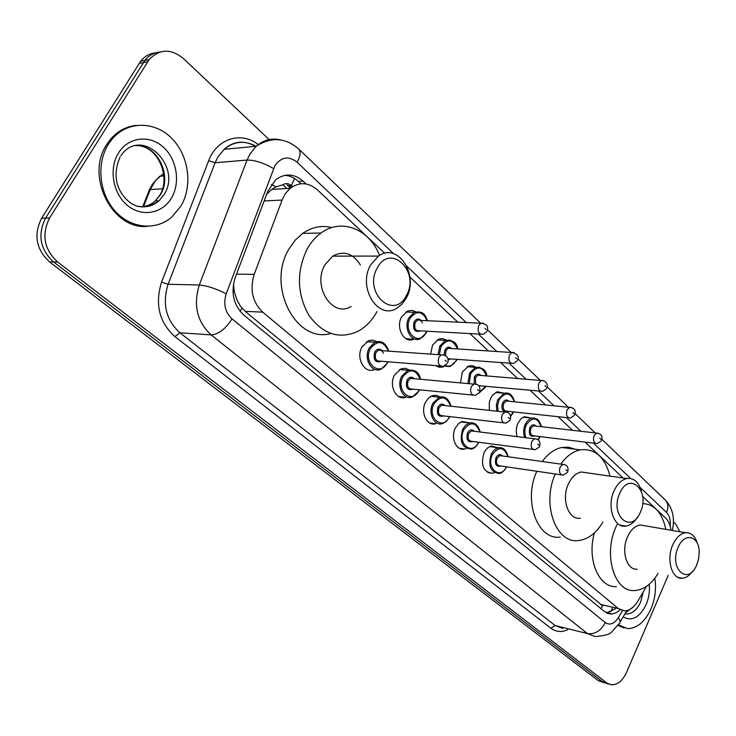 <?xml version="1.0" encoding="UTF-8"?>
<svg xmlns="http://www.w3.org/2000/svg" width="736" height="736" viewBox="0 0 736 736"><rect width="100%" height="100%" fill="white"/><g stroke="black" fill="none" stroke-linecap="round" stroke-linejoin="round"><path stroke-width="1.1" d="M494.233 472.705L492.412 473.285C483.258 472.043 480.479 465.17 484.086 452.649C485.944 448.988 488.4 446.77 491.455 445.998L497.858 447.7M466.366 448.408L464.628 449.015C456.329 451.462 450.22 437.561 455.455 427.864L458.602 423.596L462.024 421.489L469.642 422.915M429.603 422.952L435.749 423.706C426.944 426.742 420.026 412.132 425.62 402.04L428.637 397.937L432.501 395.6L436.43 395.324L440.064 396.971M398.59 396.502L405.702 397.256C396.382 401.01 388.488 385.636 394.478 375.084L400.982 368.828L405.214 368.313L409.179 369.904M374.422 369.582C364.568 374.219 355.506 358 361.956 346.932L368.626 340.685L372.536 340.115L376.896 341.633M406.033 338.744L413.687 339.204C404.22 343.914 395.342 327.741 401.608 316.866L407.79 310.932L412.123 310.426L415.674 311.797M436.862 366.39L443.532 366.924L439.466 367.301L435.648 365.58M430.606 354.136L432.593 345.055L438.592 339.14L442.63 338.578L446.458 340.096M517.169 436.632C515.752 432.023 516.065 427.432 518.107 422.869L521.088 418.71L524.326 416.714L531.07 418.048M489.339 410.375L489.311 402.233L490.765 397.992L492.734 394.956L497.361 391.754L504.169 393.236M460.506 382.913L462.282 372.076L468.62 365.976L472.411 365.645L475.934 367.227M294.575 178.517L291.327 185.647C288.466 183.218 285.559 182.97 282.596 184.892L276.055 186.843L271.759 189.391L266.671 194.267M233.478 283.949L234.342 291.686L236.734 299.451L240.47 306.25L245.162 311.337L602.6 605.829L600.99 608.69M292.873 186.447L291.668 185.96M671.002 530.242C670.257 524.897 668.444 520.821 665.565 518.006L642.62 496.386M384.726 253.294L317.409 189.851C308.467 182.215 299.396 181.709 290.186 188.333L285.476 193.485L282.449 199.079L254.196 274.372C249.624 289.561 252.476 302.146 262.734 312.147L618.249 608.497L624.505 610.871C629.547 610.678 633.944 607.522 637.698 601.395L646.539 586.344M623.116 478.004L585.046 442.115M572.525 430.302L558.09 416.705M545.634 404.956L529.966 390.19M517.592 378.534L500.59 362.508M488.336 350.952L469.881 333.564M457.774 322.156L409.897 277.021M668.205 575.396L626.594 672.299C622.592 680.828 617.495 685.004 611.285 684.82L606.906 683.017L57.564 261.952C44.05 249.283 41.391 234.609 49.597 217.948L149.15 59.598C159.528 48.769 170.945 48.42 183.411 58.53L269.118 139.573M673.458 521.898L675.731 524.05L679.981 531.788M606.915 683.606L602.526 681.794L53.544 261.933C40.048 249.32 37.398 234.71 45.577 218.114L144.9 60.389C148.939 55.384 153.98 52.587 160.025 52.008C153.98 52.587 148.939 55.384 144.9 60.389L45.577 218.114C37.398 234.71 40.048 249.32 53.544 261.933L602.526 681.794L608.7 684.103M306.102 183.954L303.149 181.176C294.078 173.475 284.924 173.006 275.687 179.768L267.849 191.148L235.189 277.638C230.635 292.698 233.505 305.182 243.809 315.082L604.688 611.736L612.186 613.99L616.234 612.692L620.098 609.859M284.814 175.324C289.809 175.674 294.345 177.716 298.42 181.479L300.858 183.761M615.406 608.782L606.547 612.968M604.32 682.879L598.175 680.579L49.551 261.915C36.082 249.348 33.433 234.802 41.593 218.27L140.677 61.171C144.716 56.194 149.739 53.406 155.765 52.817M654.801 578.275C656.457 588.496 655.196 598.662 651.029 608.773C645.003 621.773 637.183 628.397 627.56 628.645L618.396 624.809M624.119 628.047L617.982 625.398M678.16 547.336C684.241 532.027 699.172 535.606 699.182 551.936L698.731 558.21L696.836 564.668C688.381 586.417 668.49 568.578 678.16 547.336M692.576 571.329C689.494 575.589 686.062 577.889 682.281 578.211C671.839 579.554 666.025 559.489 672.805 544.824C676.126 537.602 680.368 533.572 685.538 532.735C691.178 532.468 695.134 536.084 697.415 543.591M645.141 525.808L640.338 524.989C635.14 525.771 630.89 529.662 627.587 536.664C620.825 550.878 626.75 570.428 637.247 569.195M658.085 573.372C651.48 584.2 643.669 589.922 634.644 590.539C614.339 592.508 602.876 554.226 616.198 526.433L617.081 524.556M642.666 503.571C654.562 504.261 662.29 512.863 665.85 529.359M616.391 586.629C598.819 587.99 586.702 559.434 594.375 532.91M619.786 493.184C629.39 470.589 650.587 490.93 640.348 512.256C631.212 534.814 609.307 515.182 619.786 493.184M637.496 517.104C634.23 522.376 630.356 525.375 625.876 526.084C613.944 528.466 606.501 506.359 614.192 490.562C617.449 483.718 621.662 479.706 626.842 478.529C633.926 477.784 638.793 482.089 641.424 491.436M587.705 472.944L581.182 472.006C575.994 473.119 571.78 476.992 568.551 483.635C560.906 498.925 568.44 520.426 580.4 518.181M560.795 464.112C566.462 456.21 572.93 451.462 580.18 449.862C595.001 448.206 604.937 456.964 609.997 476.128M542.285 461.527C547.943 453.735 554.401 449.052 561.651 447.488L568.551 447.221L575.083 449.208M602.885 522.091C596.261 533.158 588.184 539.304 578.652 540.528C556.048 544.189 541.346 503.939 555.321 473.984M560.271 537.05C537.657 540.61 522.9 500.82 536.82 471.27M377.182 268.097C390.154 242.475 420.293 271.4 406.493 295.292C394.312 320.997 363.004 292.919 377.182 268.097M370.585 265.061L378.451 256.073C397.799 241.638 419.511 275.476 406.254 298.08L402.095 304.014L396.851 308.218C378.102 320.528 357.356 287.417 370.585 265.061M360.41 265.006C352.976 253.239 343.74 250.286 332.709 256.137L324.944 264.804C311.898 286.359 332.562 318.32 351.136 306.461M376.97 311.54C372.002 320.767 365.415 327.483 357.227 331.688C338.45 339.535 322.221 333.914 308.559 314.806C296.893 293.268 296.452 271.299 307.225 248.888C310.942 242.282 315.532 237.001 321.016 233.018C341.513 217.626 369.518 229.209 379.528 255.383M330.703 333.5C296.065 343.73 266.184 286.074 288.954 249.016L295.145 240.23L302.662 233.386C311.908 227.019 321.623 225.087 331.807 227.571M108.376 144.247L112.047 139.178C127.374 120.722 154.836 120.934 171.828 138.405C188.986 155.673 192.896 186.171 180.808 206.255L171.617 217.221C155.701 230.92 130.778 228.666 115.064 211.03C99.231 193.559 96.131 163.604 108.376 144.247M147.467 226.348C112.737 230.359 84.861 176.428 106.812 144.422L110.483 139.362C117.512 131.201 126.049 126.537 136.096 125.387M271.391 184.442L276.055 186.843M612.435 608.102L610.862 611.588M240.037 311.273L242.015 308.228M232.953 291.033L234.342 291.686M600.42 604.431L618.249 608.497M245.162 311.337L262.734 312.147M236.514 274.123L254.196 274.372M264.141 200.946L282.054 200.091M670.146 526.093C670.708 520.113 669.512 515.568 666.568 512.477L640.099 487.379M665.096 499.799L665.362 500.057C668.205 503.212 668.61 507.352 666.568 512.477M393.585 253.681L297.105 162.224C288.696 155.682 281.299 156.832 274.924 165.664L226.2 293.811C223.137 303.904 225.078 312.248 232.024 318.863L605.277 622.592C609.84 625.545 614.174 623.935 618.295 617.752L622.49 610.641M618.295 617.752C620.448 620.65 620.724 622.656 619.114 623.742L611.938 631.644C610.291 634.211 604.679 635.84 595.102 636.539L587.484 633.595L211.131 334.898C197.073 321.834 193.126 305.201 199.281 285.007L247.057 160.071L249.863 154.201L256.211 146.271C263.617 139.822 271.851 137.724 280.922 139.978M256.137 146.344C244.812 140.125 234.14 141.119 224.149 149.316L217.874 157.035L215.105 162.748L247.057 160.071C255.006 160.071 263.838 162.914 273.534 168.608M567.75 629.694C561.642 632.5 556.02 632.012 550.878 628.222L174.92 336.637C159.206 322.377 154.753 304.198 161.57 282.109L208.684 160.678C216.78 138.506 241.426 131.045 258.216 144.596M606.906 683.017L598.175 680.579M147.614 61.778L139.159 63.333M49.597 217.948L41.593 218.27M57.564 261.952L49.551 261.915M605.277 622.592C600.843 630.844 594.918 634.515 587.484 633.595L555.174 625.536L562.81 628.452M226.2 293.811C216.09 288.641 207.12 285.706 199.281 285.007L168.093 284.243C162.049 303.876 165.986 320.05 179.915 332.764L555.174 625.536L550.878 628.222M208.684 160.678L215.105 162.748L168.093 284.243L161.57 282.109M232.024 318.863C225.547 329.001 218.583 334.346 211.131 334.898L179.915 332.764L174.92 336.637M630.789 478.556L593.428 443.136M580.916 431.278L566.499 417.606M554.052 405.803L538.393 390.963M526.028 379.242L509.036 363.133M496.782 351.514L478.336 334.024M466.228 322.552L406.815 266.23M298.494 148.801L298.733 149.022C300.96 151.717 300.417 156.124 297.105 162.224M291.428 187.386L289.082 185.205M298.42 181.479L303.149 181.176M286.966 188.517L282.992 184.846M484.481 593.823L127.006 321.025M149.426 191.673L149.417 189.741L150.254 189.584L143.474 206.742M163.567 173.576L155.71 180.265L150.254 189.584L162.527 188.802M643.264 591.919L640.66 601.993C637.017 609.804 632.307 613.815 626.52 614.026L624.947 613.833M649.207 584.274C649.934 591.192 648.913 597.963 646.144 604.587C639.602 617.55 631.939 621.644 623.153 616.888M633.788 606.501L625.563 612.784M120.805 155.848L122.737 153.226C144.09 127.733 182.28 167.615 163.953 194.746L159.031 200.772C152.95 206.071 145.976 207.883 138.11 206.218M118.533 152.95C128.276 137.025 149.298 134.504 163.052 146.887C176.962 159.04 180.716 182.786 171.368 198.177C162.224 213.734 141.763 217.414 127.392 205.372C112.884 193.577 108.578 168.682 118.533 152.95M135.866 145.664C157.338 144.219 172.748 176.171 160.246 194.957L155.333 200.974L152.812 202.97L148.166 205.454L142.076 206.926M524.639 437.561C523.103 433.108 523.342 428.619 525.348 424.083L527.243 421.121L529.616 419.032L531.723 418.122L535.136 418.204M541.126 426.678C537.409 417.174 532.514 416.484 526.442 424.598C524.483 429.088 524.336 433.467 526.019 437.736M538.007 439.686L539.939 436.577M534.824 435.951C530.058 437.175 528.393 434.415 529.819 427.68C531.723 424.525 533.784 423.991 536.01 426.08M535.219 425.988L533.49 425.794L530.914 428.196C529.607 432.915 530.647 435.473 534.032 435.859L595.47 443.385M601.22 440.928L597.163 443.596C593.777 443.21 592.756 440.551 594.09 435.62L596.675 433.099L598.166 433.191M599.84 438.297L600.788 439.199L599.84 438.297M496.782 411.185L496.358 405.048L497.674 399.906L504.224 393.245L495.742 392.435M514.372 401.819C510.425 392.224 505.356 391.506 499.146 399.648L497.573 405.407L498.097 411.323M510.618 415.886L513.314 411.884M504.997 412.013C501.924 410.338 501.152 407.284 502.66 402.85C504.611 399.685 506.745 399.16 509.054 401.286M508.263 401.203L506.285 401.01L503.783 403.374C502.43 408.314 503.571 410.936 507.196 411.222L568.532 417.827M574.402 415.389L570.474 418.039C566.849 417.754 565.726 415.021 567.097 409.86L569.618 407.376L571.302 407.431M572.958 412.574L573.951 413.522L572.958 412.574M508.006 411.314L506.589 412.022M485.346 387.311L478.814 393.254M467.93 383.585L469.568 373.115L475.53 367.356L479.927 367.255M486.496 375.921C482.319 366.234 477.057 365.479 470.709 373.649L469.228 383.704M479.596 392.371L485.594 386.133M474.232 383.971L474.37 376.988C476.376 373.805 478.575 373.29 480.985 375.452M480.185 375.388L477.931 375.194L475.511 377.522L475.649 383.98M546.406 388.746L542.644 391.35C538.752 391.193 537.51 388.396 538.918 382.968L541.356 380.53L543.269 380.558M544.907 385.738L545.937 386.731L544.907 385.738M478.722 385.682L540.426 391.147M480.084 385.627L479.145 386.216M456.32 360.806L450.156 366.583L443.937 366.114M438.03 354.669L439.898 345.994L445.538 340.409L450.533 340.142M457.442 348.91C452.999 339.14 447.543 338.348 441.057 346.536L439.328 354.761M445.206 365.507C449.632 367.163 453.293 365.452 456.2 360.382L456.706 359.269M444.075 354.872L444.875 350.023C446.936 346.822 449.218 346.316 451.72 348.533M450.929 348.478L448.334 348.303L446.034 350.566L445.501 355.488M517.169 360.925L513.608 363.464C509.422 363.464 508.052 360.603 509.496 354.881L511.814 352.516L513.986 352.48M515.596 357.705L516.681 358.736L515.596 357.705M447.828 358.699L511.06 363.28M450.993 358.846L448.022 359.821M426.052 333.15L420.256 338.735C411.369 343.188 403.043 327.934 408.922 317.694L414.184 312.34L405.794 311.99M427.11 320.721C422.4 310.859 416.732 310.031 410.108 318.246C402.472 331.927 419.216 346.941 425.923 332.7L426.586 331.2M420.661 330.878C414.8 332.736 412.611 329.737 414.101 321.89C416.208 318.66 418.572 318.173 421.185 320.445M422.335 322.773C421.176 320.353 419.538 319.516 417.432 320.261L415.279 322.432C413.844 328.201 415.371 331.007 419.86 330.832L480.35 334.135M486.597 331.844L483.285 334.3C478.768 334.484 477.241 331.559 478.722 325.514L480.893 323.233L483.359 323.122M484.96 328.385L486.082 329.47L484.96 328.385M506.561 467.056C504.077 471.196 501.602 473.322 499.128 473.45C490.535 472.3 487.931 465.824 491.317 454.02L493.368 450.864L495.963 448.666L498.244 447.746L501.759 447.911M507.84 456.725C504.04 446.798 498.907 446.071 492.439 454.544C485.576 467.802 500.296 480.47 506.405 466.808M501.087 466.026C496.184 467.185 494.482 464.388 495.963 457.617C498.005 454.305 500.195 453.753 502.532 455.98M501.685 455.86L499.882 455.612L497.085 458.142C495.733 462.88 496.782 465.465 500.241 465.906L561.467 474.886M567.465 472.392L563.224 475.143C559.765 474.711 558.725 472.015 560.105 467.056L562.92 464.407L564.457 464.526M566.968 470.709L565.966 469.798L566.968 470.709M478.575 442.741C476.293 446.623 473.874 448.73 471.316 449.07C462.098 448.16 459.227 441.526 462.714 429.162L465.667 425.132L469.448 422.97C474.729 421.995 478.29 425.003 480.139 432.014M479.844 431.977C475.806 421.949 470.479 421.185 463.855 429.695C456.725 443.201 472.181 456.366 478.446 442.382L478.529 442.226M473.009 441.499C467.848 442.768 466.017 439.907 467.535 432.888C469.632 429.557 471.896 429.024 474.324 431.296M473.478 431.186L471.408 430.928L468.676 433.421C467.277 438.389 468.436 441.048 472.153 441.379L533.186 449.438M539.332 446.982L535.228 449.714C531.502 449.383 530.362 446.614 531.778 441.416L534.529 438.794L536.277 438.895M538.798 445.151L537.758 444.213L538.798 445.151M449.411 417.395L446.292 421.498L442.4 423.642C434.139 426.521 427.644 412.758 432.888 403.236L439.364 397.164L443.955 397.127M450.653 406.18C446.375 396.032 440.836 395.232 434.056 403.779C426.659 417.478 442.778 431.222 449.273 417.018L449.484 416.576M443.753 415.904C438.306 417.33 436.356 414.396 437.892 407.118C440.045 403.76 442.391 403.236 444.93 405.564M444.075 405.472L441.683 405.205L439.052 407.661C437.616 412.878 438.904 415.601 442.897 415.812L503.654 422.86M509.938 420.449L506.009 423.136C501.998 422.933 500.728 420.1 502.191 414.635L504.841 412.059L506.837 412.114M509.376 418.462L508.291 417.478L509.376 418.462M418.977 390.963L412.298 397.063C403.54 400.623 396.134 386.133 401.764 376.179L407.891 370.282C415.003 369.297 419.226 372.296 420.541 379.288M420.201 379.252C415.647 368.994 409.897 368.156 402.951 376.731C395.278 390.632 412.114 404.984 418.839 390.549L419.207 389.776M413.255 389.188C407.505 390.798 405.407 387.798 406.953 380.218C409.179 376.832 411.608 376.326 414.258 378.718M413.411 378.635L410.633 378.387L408.14 380.77C406.677 386.28 408.094 389.059 412.399 389.105L472.76 395.066M479.2 392.711L475.493 395.333C471.16 395.306 469.743 392.398 471.252 386.621L473.772 384.118L476.054 384.118M478.612 390.549L477.48 389.519L478.612 390.549M387.21 363.363L380.954 369.251C371.689 373.649 363.188 358.358 369.251 347.916L374.928 342.268L380.972 341.835M388.387 351.127C383.548 340.759 377.568 339.876 370.456 348.478C362.489 362.59 380.08 377.577 387.062 362.912L387.605 361.762M381.432 361.266C375.351 363.096 373.088 360.042 374.642 352.121C376.933 348.708 379.463 348.229 382.223 350.686M383.373 353.234C382.223 350.584 380.494 349.637 378.175 350.391L375.857 352.682C374.357 358.524 375.93 361.367 380.586 361.201L440.413 365.967M447.028 363.676L443.587 366.215C438.895 366.399 437.322 363.428 438.858 357.3L441.214 354.899L443.836 354.807M446.421 361.339L445.225 360.263L446.421 361.339M492.412 473.285L487.802 472.576M464.628 449.015L459.319 448.288M271.759 189.391L290.186 188.333M672.336 530.472C675.078 518.346 672.75 508.208 665.362 500.057L601.846 439.245M149.15 59.598L140.677 61.171M480.672 323.224L298.733 149.022C285.467 137.549 271.299 136.629 256.211 146.271L224.149 149.316C233.625 140.972 244.104 139.978 255.576 146.335M620.154 621.975L626.851 610.604M595.258 432.943L575.074 413.614M568.431 407.256L547.142 386.869M540.445 380.457L517.969 358.929M511.216 352.47L487.462 329.728M290.462 188.112L286.948 184.856M606.915 613.152L610.843 614.063M126.463 320.73L124.596 319.185M485.217 594.375L483.846 593.428M142.655 206.844L149.417 189.741L152.37 184.202L159.776 176.208L163.834 175.895M624.928 613.861L626.52 614.026L625.039 613.686M629.777 609.5L625.812 612.37M685.538 532.735L640.338 524.989M682.281 578.211L677.966 577.346M626.842 478.529L581.182 472.006M580.18 449.862L561.651 447.488M625.876 526.084L619.997 525.062M378.451 256.073L332.709 256.137M321.016 233.018L302.662 233.386M112.047 139.178L110.483 139.362M120.069 157.044C111.412 176.732 118.404 191.305 126.426 199.382C135.82 208.84 146.685 209.3 159.031 200.772L155.333 200.974L159.905 195.012C170.145 179.041 159.924 149.868 141.146 146.142M538.246 439.861L539.93 437.166M535.146 425.978L596.675 433.099C601.229 433.762 602.848 436.163 601.524 440.303M541.383 426.705C539.764 420.256 536.535 417.395 531.723 418.122L523.232 417.183M510.701 416.291L513.194 412.74M508.18 401.194L569.618 407.376C574.411 407.882 576.122 410.329 574.742 414.708M513.25 412.62L513.572 411.912M514.648 401.847C512.707 395.03 509.229 392.159 504.224 393.245M480.102 375.378L541.356 380.53C547.888 380.484 547.915 387.532 546.793 388.001M486.79 375.94C486.57 370.374 482.816 367.512 475.53 367.356L467.066 366.694M485.41 387.173L485.87 386.161M450.837 348.468L511.814 352.516C517.472 353.869 519.395 356.399 517.601 360.106M457.755 348.928C457.139 342.847 453.063 340.004 445.538 340.409L437.11 339.903M456.403 360.649L457.001 359.288M420.302 320.399L480.893 323.233C486.606 323.803 488.667 326.379 487.085 330.942M426.135 332.985L426.908 331.218M427.45 320.73C425.675 316.333 424.543 310.399 414.184 312.34M489.716 446.605L498.244 447.746C503.185 447.01 506.478 450.018 508.107 456.762M501.612 455.851L562.92 464.407C567.134 464.839 568.744 467.296 567.76 471.794M473.404 431.176L534.529 438.794C538.954 439.052 540.666 441.554 539.663 446.32M469.448 422.97L460.948 421.958M430.891 396.299L439.364 397.164C445.004 395.885 448.877 398.903 450.975 406.217M449.779 416.604L449.475 417.266M443.992 405.462L504.841 412.059C509.524 412.142 511.345 414.69 510.306 419.722M419.52 389.813L419.051 390.825M413.319 378.626L473.772 384.118C478.731 383.962 480.682 386.556 479.614 391.911M407.891 370.282L399.464 369.573M366.565 341.716L374.928 342.268C381.386 340.142 385.995 343.105 388.755 351.146M387.936 361.781L387.292 363.207M381.294 350.612L441.214 354.899C447.102 354.467 449.512 359.536 447.497 362.811"/></g></svg>
